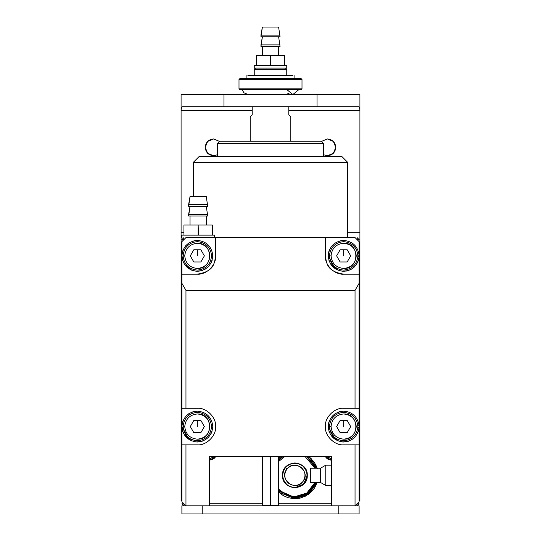 <?xml version="1.0" encoding="UTF-8"?>
<svg xmlns="http://www.w3.org/2000/svg" width="541" height="541" viewBox="0 0 541 541"><rect width="100%" height="100%" fill="white"/><g stroke="black" fill="none" stroke-linecap="round" stroke-linejoin="round"><path stroke-width="0.81" d="M286.879 89.637L292.857 94.519L298.828 89.637L292.857 94.519L286.879 89.637M301.188 89.637L239.812 89.637L301.188 89.637L302 88.825L239 88.825L239.812 89.637L239 88.825L302 88.825L302 79.48L239 79.48L302 79.48L301.188 78.668L239.812 78.668L301.188 78.668M239.812 78.668L239 79.48L239.812 78.668M288.793 106.712L288.793 114.841C291.234 117.282 291.234 117.282 288.793 114.841L288.793 106.712M252.207 114.841L252.207 106.712L252.207 114.841L250.179 116.87L250.179 141.255L250.179 116.87L252.207 114.841M288.793 114.841L290.821 116.87L290.821 141.255M254.243 75.415L254.243 69.316L254.243 75.415M285.54 68.098L286.757 69.316L254.243 69.316L286.757 69.316L286.757 75.415M255.46 68.098L254.243 69.316L255.46 68.098M317.175 482.369L314.598 487.887L310.69 492.553L305.719 496.043L300.025 498.139L293.986 498.694L287.974 497.666L283.315 495.644L278.466 491.965M278.169 459.005L281.252 456.361M308.803 456.57L313.794 461.601L315.883 465.077L317.337 468.858M331.789 460.093L331.342 460.1M330.889 460.073L330.436 460.026M329.117 459.701L328.286 459.35M327.887 459.133L326.784 458.342M326.453 458.031L325.344 456.611M215.744 456.462L214.973 457.578M214.344 458.227L212.058 459.64L209.414 460.1M316.289 468.229L307.504 456.645M282.267 456.645L278.629 459.701M278.629 490.978L294.886 497.896L307.775 493.852L316.289 482.45M331.464 458.775L326.974 456.645L331.464 458.775M214.026 456.645L209.536 458.775L214.026 456.645M357.067 505.821L357.067 503.786L359.102 503.786L357.067 505.821L359.102 503.786L357.067 503.786L357.067 505.821M357.067 237.58L359.102 239.609L357.067 239.609L357.067 237.58L357.067 239.609L359.102 239.609L357.067 237.58M209.536 503.786L262.371 503.786L209.536 503.786M278.629 503.786L331.464 503.786L278.629 503.786M181.898 239.609L183.933 237.58L183.933 239.609L181.898 239.609L183.933 239.609L183.933 237.58L181.898 239.609M183.933 505.821L181.898 503.786L183.933 503.786L183.933 505.821L183.933 503.786L181.898 503.786L183.933 505.821M321.307 141.255L219.693 141.255L321.307 141.255L323.335 143.291L217.665 143.291L323.335 143.291L323.335 156.295M219.693 141.255L217.665 143.291L219.693 141.255M341.628 156.295L199.372 156.295L341.628 156.295L347.721 162.388L193.279 162.388L347.721 162.388L347.721 237.58M199.372 156.295L193.279 162.388L199.372 156.295M297.029 498.613L294.886 498.707L278.629 492.127L294.886 498.707L308.356 494.433L317.148 482.45L314.625 487.854M314.578 487.928L311.352 491.925M301.986 497.605L300.032 498.139M280.867 456.645L278.899 458.295M316.695 466.937L317.148 468.229L308.904 456.645L311.853 459.268M185.962 237.58L355.038 237.58L215.629 237.58L215.629 255.866C216.447 264.914 206.392 274.977 197.343 274.159L181.898 274.159L181.898 283.335L185.962 290.375L355.038 290.375L359.102 283.335L359.102 274.159L343.657 274.159C334.608 274.977 324.553 264.914 325.371 255.866L325.371 237.58L325.371 255.866C326.656 262.054 325.743 271.23 343.657 274.159L359.102 274.159L359.102 241.644L355.038 237.58L359.102 241.644L359.102 283.335L355.038 290.375L185.962 290.375L181.898 283.335L181.898 444.858L197.343 444.858C206.392 445.676 216.447 435.62 215.629 426.565C216.447 417.517 206.392 407.461 197.343 408.279L181.898 408.279L185.962 408.279L185.962 290.375L185.962 408.279L197.343 408.279C206.392 407.461 216.447 417.517 215.629 426.565C216.447 435.62 206.392 445.676 197.343 444.858L181.898 444.858L181.898 501.757L185.962 505.821L181.898 501.757L181.898 274.159L197.343 274.159C215.257 271.23 214.344 262.054 215.629 255.866L215.629 237.58L185.962 237.58L181.898 241.644L181.898 274.159L181.898 241.644L185.962 237.58M209.536 456.645L209.536 505.821L209.536 456.645L331.464 456.645L209.536 456.645M331.464 505.821L331.464 456.645L331.464 505.821M359.102 444.858L359.102 408.279L355.038 408.279L355.038 290.375L355.038 408.279L343.657 408.279C334.608 407.461 324.553 417.517 325.371 426.565C324.553 435.62 334.608 445.676 343.657 444.858L359.102 444.858L355.038 444.858L355.038 505.821L359.102 501.757L359.102 444.858L359.102 501.757L355.038 505.821L355.038 444.858L343.657 444.858C334.608 445.676 324.553 435.62 325.371 426.565C324.553 417.517 334.608 407.461 343.657 408.279L359.102 408.279L359.102 283.335L359.102 444.858M185.962 505.821L185.962 444.858L185.962 505.821M254.243 68.098L254.243 65.664L254.243 68.098L286.757 68.098L254.243 68.098L254.243 65.664L256.272 65.664L254.243 65.664L254.243 68.098L286.757 68.098L254.243 68.098L254.243 65.664L256.272 65.664L256.272 55.5L256.272 65.664L270.216 65.664L254.243 65.664L254.243 68.098M286.757 65.664L270.784 65.664L284.728 65.664L284.728 55.5L256.272 55.5L270.5 55.5L270.5 65.664L270.5 55.5L284.728 55.5L284.728 65.664L286.757 65.664L286.757 68.098L286.757 65.664M278.608 27.05L262.392 27.05L260.965 35.124L280.035 35.124L260.965 35.124L262.378 27.05L278.608 27.05L262.392 27.05L260.965 36.802L280.035 36.802L260.965 36.802L260.951 35.124L280.035 35.124L260.965 35.124L262.392 27.05L278.608 27.05L280.049 36.802L270.5 36.802L280.035 36.802L278.622 27.05M262.385 36.802L260.965 44.876L280.035 44.876L260.965 44.876L262.385 36.802L260.965 46.56L280.035 46.56L260.965 46.56L260.951 44.876L280.035 44.876L260.965 44.876L262.385 36.802L260.965 46.56L280.035 46.56L260.965 46.56L262.371 36.802M262.385 55.5L262.385 46.56L262.371 55.5M270.784 65.664L256.569 65.664L270.5 65.664L270.5 55.5L256.272 55.5L256.272 65.664L256.272 55.5L270.5 55.5L270.784 65.664M260.965 35.124L260.965 36.802L270.5 36.802L260.965 36.802L262.378 27.05L260.951 35.124M284.728 65.664L284.728 55.5L270.5 55.5L284.728 55.5L284.728 65.664M181.898 237.58L181.898 235.139L181.898 237.58L181.898 235.139L183.933 235.139L181.898 235.139L181.898 237.58L181.898 235.139L183.933 235.139L183.933 224.982L183.933 235.139L197.871 235.139L181.898 235.139L181.898 237.58M214.412 235.139L198.439 235.139L212.383 235.139L212.383 224.982L183.933 224.982L198.155 224.982L198.155 235.139L198.155 224.982L212.383 224.982L212.383 235.139L214.412 235.139L214.412 237.58L214.412 235.139M206.263 196.532L190.047 196.532L188.62 204.599L207.69 204.599L188.62 204.599L190.033 196.532L206.263 196.532L190.047 196.532L188.62 206.283L207.69 206.283L188.62 206.283L188.606 204.599L207.69 204.599L188.62 204.599L190.047 196.532L206.263 196.532M190.04 206.283L188.62 214.358L207.69 214.358L188.62 214.358L190.04 206.283L188.62 216.042L207.69 216.042L188.62 216.042L188.606 214.358L207.69 214.358L188.62 214.358L190.04 206.283L188.62 216.042L207.69 216.042L188.62 216.042L190.026 206.283M190.04 224.982L190.04 216.042L190.026 224.982M198.439 235.139L184.224 235.139L198.155 235.139L198.155 224.982L183.933 224.982L183.933 235.139L183.933 224.982L198.155 224.982L198.439 235.139M188.62 204.599L188.62 206.283L207.69 206.283L188.62 206.283L190.033 196.532L188.606 204.599M212.383 235.139L212.383 224.982L198.155 224.982L212.383 224.982L212.383 235.139M359.102 513.95L181.898 513.95L359.102 513.95L359.102 505.821L359.102 513.95M359.102 505.821L338.781 505.821L338.781 513.95L338.781 505.821L202.219 505.821L202.219 513.95L202.219 505.821L181.898 505.821L181.898 513.95L181.898 505.821L359.102 505.821M197.343 243.267C213.587 242.578 213.587 269.161 197.343 268.464C189.742 267.667 185.543 263.467 184.745 255.866L183.115 255.866C184.021 264.448 188.762 269.188 197.343 270.094C205.925 269.188 210.665 264.448 211.565 255.866C210.665 247.291 205.925 242.551 197.343 241.644C188.762 242.551 184.021 247.291 183.115 255.866L184.745 255.866C185.543 248.272 189.742 244.072 197.343 243.267C189.742 244.072 185.543 248.272 184.745 255.866C185.543 263.467 189.742 267.667 197.343 268.464C204.944 267.667 209.144 263.467 209.942 255.866C209.144 248.272 204.944 244.072 197.343 243.267M190.304 255.866L193.82 249.773L200.86 249.773L204.383 255.866L200.86 261.966L193.82 261.966L190.304 255.866L193.82 261.966L200.86 261.966L204.383 255.866L200.86 249.773L193.82 249.773L190.304 255.866M197.343 241.644C205.925 242.551 210.665 247.291 211.565 255.866C210.665 264.448 205.925 269.188 197.343 270.094C188.762 269.188 184.021 264.448 183.115 255.866C184.021 247.291 188.762 242.551 197.343 241.644M197.343 249.773L197.343 255.866L197.343 249.773M197.343 413.966C213.587 413.277 213.587 439.86 197.343 439.17C189.742 438.366 185.543 434.166 184.745 426.565L183.115 426.565C184.021 435.147 188.762 439.887 197.343 440.793C205.925 439.887 210.665 435.147 211.565 426.565C210.665 417.99 205.925 413.25 197.343 412.343C188.762 413.25 184.021 417.99 183.115 426.565L184.745 426.565C185.543 418.971 189.742 414.771 197.343 413.966C189.742 414.771 185.543 418.971 184.745 426.565C185.543 434.166 189.742 438.366 197.343 439.17C204.944 438.366 209.144 434.166 209.942 426.565C209.144 418.971 204.944 414.771 197.343 413.966M190.304 426.565L193.82 420.472L200.86 420.472L204.383 426.565L200.86 432.665L193.82 432.665L190.304 426.565L193.82 432.665L200.86 432.665L204.383 426.565L200.86 420.472L193.82 420.472L190.304 426.565M197.343 412.343C205.925 413.25 210.665 417.99 211.565 426.565C210.665 435.147 205.925 439.887 197.343 440.793C188.762 439.887 184.021 435.147 183.115 426.565C184.021 417.99 188.762 413.25 197.343 412.343M197.343 420.472L197.343 426.565L197.343 420.472M343.657 243.267C359.907 242.578 359.907 269.161 343.657 268.464C336.056 267.667 331.856 263.467 331.058 255.866L329.435 255.866C330.335 264.448 335.075 269.188 343.657 270.094C352.238 269.188 356.979 264.448 357.885 255.866C356.979 247.291 352.238 242.551 343.657 241.644C335.075 242.551 330.335 247.291 329.435 255.866L331.058 255.866C331.856 248.272 336.056 244.072 343.657 243.267C336.056 244.072 331.856 248.272 331.058 255.866C331.856 263.467 336.056 267.667 343.657 268.464C351.258 267.667 355.457 263.467 356.255 255.866C355.457 248.272 351.258 244.072 343.657 243.267M336.617 255.866L340.14 249.773L347.18 249.773L350.696 255.866L347.18 261.966L340.14 261.966L336.617 255.866L340.14 261.966L347.18 261.966L350.696 255.866L347.18 249.773L340.14 249.773L336.617 255.866M343.657 241.644C352.238 242.551 356.979 247.291 357.885 255.866C356.979 264.448 352.238 269.188 343.657 270.094C335.075 269.188 330.335 264.448 329.435 255.866C330.335 247.291 335.075 242.551 343.657 241.644M343.657 249.773L343.657 255.866L343.657 249.773M343.657 413.966C359.907 413.277 359.907 439.86 343.657 439.17C336.056 438.366 331.856 434.166 331.058 426.565L329.435 426.565C330.335 435.147 335.075 439.887 343.657 440.793C352.238 439.887 356.979 435.147 357.885 426.565C356.979 417.99 352.238 413.25 343.657 412.343C335.075 413.25 330.335 417.99 329.435 426.565L331.058 426.565C331.856 418.971 336.056 414.771 343.657 413.966C336.056 414.771 331.856 418.971 331.058 426.565C331.856 434.166 336.056 438.366 343.657 439.17C351.258 438.366 355.457 434.166 356.255 426.565C355.457 418.971 351.258 414.771 343.657 413.966M336.617 426.565L340.14 420.472L347.18 420.472L350.696 426.565L347.18 432.665L340.14 432.665L336.617 426.565L340.14 432.665L347.18 432.665L350.696 426.565L347.18 420.472L340.14 420.472L336.617 426.565M343.657 412.343C352.238 413.25 356.979 417.99 357.885 426.565C356.979 435.147 352.238 439.887 343.657 440.793C335.075 439.887 330.335 435.147 329.435 426.565C330.335 417.99 335.075 413.25 343.657 412.343M343.657 420.472L343.657 426.565L343.657 420.472M212.769 255.054L211.545 255.054L212.769 255.054C211.43 246.169 206.29 241.286 197.343 240.427C206.29 241.286 211.43 246.169 212.769 255.054M212.775 255.203L212.769 256.684L211.545 256.684L212.769 256.684L212.789 255.866L212.775 255.203L211.551 255.203L212.775 255.203L212.708 257.435M212.14 260.302L211.024 263.034M208.353 266.699L205.222 269.154M201.989 270.595L196.187 271.271M191.825 270.29L184.271 264.089M182.743 260.904L181.918 255.115M182.337 252.214L183.183 249.699M185.773 245.634L188.823 242.99M192.109 241.34L195.457 240.542M212.769 256.684C211.375 265.624 206.229 270.507 197.343 271.312C188.031 270.331 182.878 265.185 181.898 255.866C182.878 246.554 188.031 241.408 197.343 240.427L196.938 240.427C187.835 241.59 182.824 246.737 181.898 255.866C182.824 265.002 187.835 270.148 196.938 271.305C206.087 270.628 211.362 265.753 212.769 256.684M182.601 251.261L181.898 255.866M199.825 271.109L202.767 270.331M212.769 425.753L211.545 425.753L212.769 425.753C211.43 416.868 206.29 411.992 197.343 411.126C206.29 411.992 211.43 416.868 212.769 425.753M212.775 425.902L212.769 427.383L211.545 427.383L212.769 427.383L212.789 426.565L212.775 425.902L211.551 425.902L212.775 425.902L212.708 428.134M212.14 431.001L211.024 433.733M208.353 437.398L205.222 439.853M201.989 441.294L196.187 441.97M191.825 440.989L184.271 434.795M182.743 431.603L181.918 425.814M182.337 422.913L183.183 420.398M185.773 416.333L188.823 413.689M192.109 412.039L195.457 411.241M212.769 427.383C211.375 436.323 206.229 441.206 197.343 442.011C188.031 441.03 182.878 435.884 181.898 426.565C182.878 417.253 188.031 412.107 197.343 411.126L196.938 411.126C187.835 412.289 182.824 417.436 181.898 426.565C182.824 435.701 187.835 440.847 196.938 442.004C206.087 441.328 211.362 436.452 212.769 427.383M182.601 421.96L182.189 423.596M181.898 426.531L189.134 439.65M199.825 441.814L202.767 441.03M359.082 255.054L357.858 255.054L359.082 255.054C357.743 246.169 352.604 241.286 343.657 240.427C352.604 241.286 357.743 246.169 359.082 255.054M359.089 255.203L359.082 256.684L357.858 256.684L359.082 256.684L359.102 255.866L359.089 255.203L357.865 255.203L359.089 255.203L359.021 257.435M358.453 260.302L357.337 263.034M354.666 266.699L351.535 269.154M348.303 270.595L342.5 271.271M338.139 270.29L330.585 264.089M329.056 260.904L328.231 255.115M328.651 252.214L329.496 249.699M332.086 245.634L335.136 242.99M338.423 241.34L341.77 240.542M359.082 256.684C357.689 265.624 352.543 270.507 343.657 271.312C334.345 270.331 329.192 265.185 328.211 255.866C329.192 246.554 334.345 241.408 343.657 240.427L343.251 240.427C334.149 241.59 329.138 246.737 328.211 255.866C329.138 265.002 334.149 270.148 343.251 271.305C352.401 270.628 357.675 265.753 359.082 256.684M328.914 251.261L328.502 252.897M328.211 255.832L335.447 268.951M346.139 271.109L349.08 270.331M359.082 425.753L357.858 425.753L359.082 425.753C357.743 416.868 352.604 411.992 343.657 411.126C352.604 411.992 357.743 416.868 359.082 425.753M359.089 425.902L359.082 427.383L357.858 427.383L359.082 427.383L359.102 426.565L359.089 425.902L357.865 425.902L359.089 425.902L359.021 428.134M358.453 431.001L357.337 433.733M354.666 437.398L351.535 439.853M348.303 441.294L342.5 441.97M338.139 440.989L330.585 434.795M329.056 431.603L328.231 425.814M328.651 422.913L329.496 420.398M332.086 416.333L335.136 413.689M338.423 412.039L341.77 411.241M359.082 427.383C357.689 436.323 352.543 441.206 343.657 442.011C334.345 441.03 329.192 435.884 328.211 426.565C329.192 417.253 334.345 412.107 343.657 411.126L343.251 411.126C334.149 412.289 329.138 417.436 328.211 426.565C329.138 435.701 334.149 440.847 343.251 442.004C352.401 441.328 357.675 436.452 359.082 427.383M328.914 421.96L328.502 423.596M328.211 426.531L335.447 439.65M346.139 441.814L349.08 441.03M270.5 505.416L270.5 505.821L270.5 505.416L262.371 505.416L278.629 505.416L270.5 505.416L270.5 456.645L270.5 505.416M320.488 468.229L320.488 482.45L325.77 485.5L325.77 465.179L325.77 485.5L320.488 482.45L320.488 468.229L310.331 468.229L310.331 482.45L310.331 468.229L320.488 468.229L325.77 465.179L331.464 465.179L325.77 465.179M292.911 75.415L247.886 75.415L292.911 75.415M289.273 93.066L286.987 94.12M359.914 500.946L359.914 431.853L359.102 431.853L359.914 431.853L359.914 403.694L359.102 403.694L359.914 403.694L359.914 500.946M181.898 431.853L181.086 431.853L181.086 500.946L181.086 94.519L359.914 94.519L181.086 94.519L181.086 110.777L252.207 110.777L181.086 110.777C181.181 108.254 181.607 106.895 182.358 106.712C181.607 106.895 181.181 108.254 181.086 110.777L181.086 232.704L183.933 232.704L181.086 232.704L181.086 260.863L181.898 260.863L181.086 260.863L181.086 431.853L181.898 431.853M288.793 110.777L359.914 110.777C359.819 108.254 359.393 106.895 358.642 106.712L182.358 106.712L223.96 106.712L223.96 94.519L223.96 106.712L317.04 106.712L317.04 94.519L317.04 106.712L358.642 106.712C359.393 106.895 359.819 108.254 359.914 110.777L359.914 94.519L359.914 110.777L288.793 110.777M323.335 154.706L327.4 155.754L333.337 153.292L335.799 147.355L333.337 141.411L327.4 138.949L321.462 141.411L327.4 138.949C332.465 139.483 335.264 142.283 335.799 147.355C335.264 152.42 332.465 155.22 327.4 155.754L323.335 154.706M205.201 147.355L207.663 153.292L213.6 155.754L217.665 154.706L213.6 155.754C208.535 155.22 205.736 152.42 205.201 147.355C205.736 142.283 208.535 139.483 213.6 138.949L219.538 141.411L213.6 138.949L207.663 141.411L205.201 147.355M347.721 232.704L359.914 232.704L359.914 110.777L359.914 232.704L347.721 232.704M359.102 260.863L359.914 260.863L359.914 232.704L359.914 403.694L359.914 260.863L359.102 260.863M181.898 403.694L181.086 403.694L181.898 403.694M331.464 460.1L325.364 456.645L331.464 460.1M215.636 456.645L209.536 460.1L215.636 456.645M302.696 481.835C294.75 492.269 278.263 478.562 287.075 468.844L285.513 467.546C281.408 473.693 281.929 479.414 287.088 484.716C293.236 488.821 298.963 488.293 304.258 483.133C308.363 476.986 307.843 471.265 302.683 465.963C296.536 461.858 290.808 462.386 285.513 467.546L287.075 468.844C295.021 458.41 311.508 472.117 302.696 481.835C306.118 476.709 305.679 471.941 301.384 467.525C296.258 464.104 291.491 464.543 287.075 468.844C283.653 473.97 284.093 478.738 288.387 483.154C293.513 486.575 298.28 486.136 302.696 481.835M304.258 483.133C298.963 488.293 293.236 488.821 287.088 484.716C281.929 479.414 281.408 473.693 285.513 467.546C290.808 462.386 296.536 461.858 302.683 465.963C307.843 471.265 308.363 476.986 304.258 483.133M315.863 482.45L307.484 493.554L294.886 497.49L278.629 490.383L294.886 497.49L307.484 493.554L315.863 482.45M278.629 460.296L283.004 456.645L278.629 460.296M306.767 456.645L315.863 468.229L306.767 456.645M315.004 482.45L306.903 492.973L294.886 496.679L286.263 494.859L278.629 489.159L286.263 494.859L294.886 496.679L306.903 492.973L315.004 482.45M278.629 461.52L284.6 456.645L278.629 461.52M305.171 456.645L315.004 468.229L305.171 456.645M307.281 475.336C306.49 482.815 302.358 486.947 294.886 487.739C287.413 486.947 283.281 482.815 282.49 475.336C283.281 467.864 287.413 463.732 294.886 462.94C302.358 463.732 306.49 467.864 307.281 475.336C307.964 459.356 281.807 459.356 282.49 475.336C281.807 491.323 307.964 491.323 307.281 475.336L303.65 484.107L294.886 487.739M296.921 463.319L294.886 463.143M209.536 460.303L215.873 456.645L209.536 460.303M325.127 456.645L331.464 460.303L325.127 456.645M242.172 89.637L243.869 92.761L248.143 94.519M239 79.48L239 88.825M217.665 143.291L217.665 156.295M193.279 162.388L193.279 196.532M278.629 36.802L280.049 46.56L278.629 36.802M260.951 46.56L260.951 44.876L260.951 46.56M278.629 55.5L278.629 46.56L278.629 55.5M206.277 196.532L207.71 206.283L206.277 196.532M206.283 206.283L207.71 216.042L206.283 206.283M188.606 216.042L188.606 214.358L188.606 216.042M206.283 224.982L206.283 216.042L206.283 224.982M277.614 505.416L277.614 505.821M263.386 505.416L263.386 505.821M278.629 456.645L278.629 505.416M262.371 505.416L262.371 456.645M331.464 485.5L325.77 485.5M320.488 482.45L310.331 482.45M246.114 78.668L246.114 75.415M294.886 78.668L294.886 75.415"/></g></svg>
